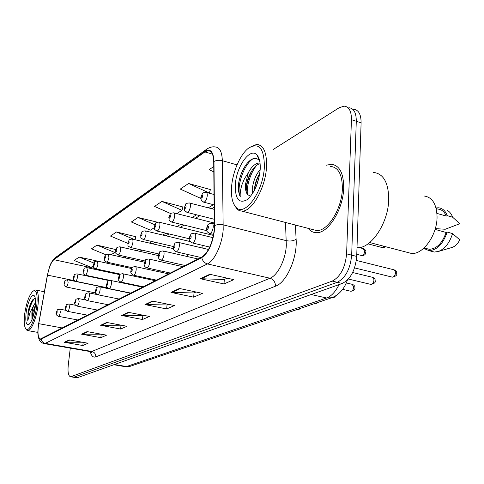 <?xml version="1.0" encoding="UTF-8"?>
<svg xmlns="http://www.w3.org/2000/svg" width="484" height="484" viewBox="0 0 484 484"><rect width="100%" height="100%" fill="white"/><g stroke="black" fill="none" stroke-linecap="round" stroke-linejoin="round"><path stroke-width="0.73" d="M202.143 247.989L202.076 245.249M187.598 256.593L187.925 254.505M104.683 279.25L104.574 279.655M173.78 264.621L174.222 263.06M160.634 272.135L161.099 271.01M148.086 279.177L148.54 278.433M135.877 285.741L136.44 285.366M343.694 188.052C343.676 173.115 339.49 165.189 331.141 164.276L326.464 165.189L331.141 164.276C339.49 165.189 343.676 173.115 343.694 188.052C343.301 209.62 327.825 233.941 316.1 232.671C327.825 233.941 343.301 209.62 343.694 188.052M214.303 229.513C212.555 243.264 208.386 252.448 201.804 257.077L40.45 338.988C37.921 337.959 37.353 332.853 38.756 323.669L47.486 275.13C49.059 267.271 51.189 262.128 53.875 259.69L204.889 151.946L208.162 150.681C211.623 150.869 213.474 154.547 213.722 161.71L214.303 229.513M214.575 229.368L213.988 161.444C213.408 151.589 210.389 148.255 204.932 151.444L53.924 259.327C52.466 260.44 51.044 262.848 49.664 266.545L47.378 275.148L38.647 323.669L37.849 331.425C37.885 337.342 38.998 339.919 41.194 339.163L201.761 257.621C208.507 252.884 212.785 243.464 214.575 229.368M73.701 377.278L337.251 282.287C345.509 277.979 350.313 268.929 351.674 255.141L356.284 121.266C356.284 112.718 353.804 108.204 348.843 107.726C353.804 108.204 356.284 112.718 356.284 121.266L351.674 255.141C350.313 268.929 345.509 277.979 337.251 282.287L73.701 377.278M82.292 342.218L64.299 342.267L82.831 345.522L88.064 343.241L69.321 339.919L64.299 342.267M83.194 342.376L82.831 345.522M101.192 334.178L81.602 334.184L100.841 337.669L106.577 335.164L87.114 331.607L81.602 334.184M101.223 334.184L100.841 337.669M121.345 325.218L100.624 325.29L120.625 329.035L126.947 326.276L106.704 322.453L100.624 325.29M121.006 325.369L120.625 329.035M227.19 278.167L224.201 279.492L200.291 278.717L223.995 283.939L233.826 279.649L209.796 274.277L200.291 278.717M224.322 279.437L223.995 283.939M196.05 292.009L193.909 292.959L171.009 292.403L193.679 297.164L202.397 293.358L179.431 288.464L171.009 292.403M194.03 292.905L193.679 297.164M168.378 304.309L166.919 304.956L144.958 304.575L166.671 308.949L174.458 305.549L152.466 301.066L144.958 304.575M167.034 304.908L166.671 308.949M143.621 315.314L142.72 315.713L121.629 315.477L142.459 319.513L149.453 316.457L128.369 312.325L121.629 315.477M142.834 315.665L142.459 319.513M308.241 228.381C310.371 231.11 312.991 232.538 316.1 232.671C312.991 232.538 310.371 231.11 308.241 228.381M70.277 348.123L68.25 365.239C67.591 372.226 68.377 376.074 70.603 376.782L332.212 281.101C340.427 276.769 345.225 267.688 346.604 253.864L351.438 119.681C351.457 111.114 348.994 106.601 344.064 106.135L339.181 107.732L273.339 149.405M115.603 249.532L96.975 245.122L91.47 248.824L105.821 254.723M97.338 261.076L79.188 257.089L74.161 260.471L91.089 267.289L93.327 265.885M182.898 206.983L161.94 201.411L154.505 206.414L170.695 213.553M210.431 189.577L188.572 183.49L180.272 189.081L200.806 198.404M213.777 166.532L209.118 169.666L213.837 171.881M135.853 236.724L116.505 231.981L110.449 236.053L127.782 243.331M157.306 222.174L138.055 217.485L131.358 221.987L150.361 230.154L154.287 227.692M138.055 217.485L154.771 224.721M176.757 213.619L181.996 210.334L182.958 206.759M161.94 201.411L181.996 210.334M209.294 193.231L210.492 189.341M188.572 183.49L209.524 193.092M135 239.731L135.913 236.519M116.505 231.981L134.667 239.653M111.072 254.766L114.744 252.466L115.658 249.333M96.975 245.122L114.744 252.466M79.188 257.089L93.872 263.03M77.071 377.816L342.267 283.461C350.555 279.183 355.377 270.163 356.714 256.411L361.106 122.839C361.094 114.309 358.59 109.795 353.592 109.305M231.564 187.145C230.971 196.359 232.35 202.947 235.696 206.916C243.984 217.969 263.29 192.221 264.361 167.083C264.282 148.352 259.043 142.018 248.637 148.08C240.252 154.233 232.538 172.129 231.564 187.145M233.808 204.085L237.13 209.276L239.368 210.661L241.903 211.121C251.777 211.944 265.559 187.852 266.509 166.974C266.926 152.508 263.611 144.994 256.568 144.42L249.399 147.529M312.628 229.519L316.5 230.529C327.511 231.703 341.988 208.919 342.363 188.724C342.357 174.718 338.437 167.282 330.596 166.417M357.004 247.633C370.853 249.23 388.682 222.737 388.737 198.924C388.428 182.438 383.34 173.599 373.479 172.407M407.256 252.358L411.376 253.434C422.974 254.917 437.318 234.922 437.058 216.705C436.598 204.036 432.248 197.133 424.008 195.984M252.642 193.406L252.684 186.364C253.81 179.824 256.308 174.192 260.192 169.479M254.415 190.315L254.711 186.921C255.431 182.214 257.125 177.682 259.799 173.32M260.059 163.181L259.37 162.987C255.262 163.314 251.571 166.569 248.298 172.752L245.455 184.374C245.176 189.056 245.878 192.444 247.56 194.538L246.949 193.37L246.58 184.682C247.499 179.086 249.581 173.968 252.823 169.327C255.074 166.224 257.506 164.348 260.114 163.695M259.37 162.987L260.041 163.047M257.034 155.049C250.252 146.743 236.186 166.671 235.321 184.846C235.097 199.142 239.072 204.066 247.233 199.632C254.366 193.152 258.68 183.158 260.18 169.636C260.543 162.775 259.497 157.917 257.034 155.049L259.2 160.337C255.516 156.792 251.226 158.129 246.32 164.336C242.417 169.836 239.84 176.23 238.582 183.521L238.479 184.7C238.146 189.788 238.739 193.769 240.252 196.643C239.943 193.418 240.536 189.377 242.03 184.537L244.487 178.65L248.074 173.224M247.56 194.538L250.458 196.232M436.937 213.396L446.212 216.064C444.475 211.768 441.759 209.451 438.056 209.118L436.181 208.574M435.298 228.617L445.238 229.253L459.8 223.717L452.625 217.201C451.475 214.013 449.733 211.75 447.397 210.425M446.212 216.064L447.252 215.652C445.437 210.782 442.479 208.156 438.383 207.781L436.011 207.92M447.252 215.652L452.625 217.201M426.192 248.486L429.223 249.29C436.586 248.927 442.219 243.325 446.127 232.471L435.068 229.392M451.729 247.536L452.262 247.378C455.287 246.271 457.797 243.767 459.788 239.852L452.576 233.584L447.174 232.078L446.127 232.471M431.075 251.19L434.311 252.049L438.365 251.486C444.875 248.885 449.612 242.92 452.576 233.584M423.639 248.352L428.963 250.633C437.01 250.192 443.084 244.009 447.174 232.078M240.252 196.643C236.035 188.367 243.398 164.257 253.326 158.619M247.378 194.259C246.332 186.255 250.633 172.455 256.683 165.322M256.084 186.739L259.128 177.053M238.582 183.521C239.628 177.404 241.77 171.651 245.007 166.26M257.809 156.931L258.389 157.058M246.289 189.958C246.61 183.624 248.534 177.12 252.049 170.447M254.548 190.067C255.116 184.549 256.859 178.977 259.781 173.351M24.72 313.674C23.77 321.461 24.152 326.549 25.864 328.926C28.738 332.871 35.09 319.876 36.711 306.336C37.849 294.568 36.584 289.541 32.912 291.247C29.234 294.974 26.499 302.452 24.72 313.674M25.918 329.017L26.523 329.961L27.788 330.608C31.121 331.092 36.415 318.526 37.897 306.33C38.998 296.135 38.157 290.678 35.386 289.964L33.124 291.102M35.592 302.3L33.408 306.027L31.859 312.797L31.95 319.682L32.622 312.936L35.465 304.902M35.296 298.229L32.827 299.699C30.776 302.542 29.173 306.662 28.024 312.059L27.788 320.801L29.923 312.803L33.408 306.027M35.217 307.249C35.913 301.357 35.616 297.545 34.328 295.827C32.065 292.905 27.358 302.79 26.124 312.815C25.21 321.739 26.16 325.599 28.992 324.401C31.781 321.594 33.856 315.883 35.217 307.249M27.788 320.801C27.261 314.89 31.145 301.121 34.981 298.211M28.024 312.059C29.24 306.759 30.885 302.579 32.96 299.529M32.809 317.571L35.223 307.207M295.379 225.036L296.123 239.271C297.46 257.936 286.437 282.589 275.505 286.195L95.778 356.902C95.826 354.028 94.519 352.219 91.851 351.469L269.993 278.227C277.713 275.414 285.723 259.448 286.328 245.188L285.493 222.465M95.778 356.902C93.212 357.755 91.367 355.988 90.254 351.59M90.236 351.59L91.851 351.469L45.236 343.374L44.25 343.61L90.75 351.674L91.791 352.534L91.186 351.844M204.932 151.444L206.819 149.102C209.905 147.16 212.724 146.446 215.271 146.973C219.627 147.209 221.987 151.782 222.338 160.7L223.197 229.525C222.259 244.184 214.533 260.822 207.436 263.925C204.429 263.036 202.536 260.937 201.761 257.621M214.708 225.562C217.31 224.431 220.19 224.201 223.342 224.878L286.353 240.669C290.182 241.401 293.437 240.935 296.123 239.271M53.924 259.327L55.436 257.548L206.438 149.381M237.027 164.862L222.338 160.7C219.288 159.962 216.505 160.21 213.988 161.444M41.194 339.163C41.678 341.444 43.022 342.847 45.236 343.374L207.436 263.925L269.993 278.227C273.545 279.443 275.384 282.099 275.505 286.195M71.239 376.679L78.009 377.762M332.212 281.101L342.267 283.461M346.604 253.864L356.714 256.411M351.438 119.681L361.106 122.839M53.875 259.69L94.725 268.432M103.612 270.514L102.941 271.07M99.008 278.058L98.863 278.457M47.486 275.13L74.288 280.647M38.756 323.669L62.454 327.995M95.741 293.171L95.56 294.236M204.889 151.946L212.409 154.093M213.45 204.696L208.247 207.817M196.571 214.811L192.136 217.467M180.762 224.28L177.017 226.524M165.927 233.173L162.793 235.049M151.97 241.528L149.393 243.077M138.829 249.405L136.748 250.651M126.427 256.835L124.793 257.815M114.702 263.859L113.474 264.597M102.057 286.703L102.469 286.976M122.367 315.55L129.01 312.452M145.726 304.66L153.138 301.199M171.814 292.493L180.127 288.615M201.132 278.82L210.528 274.44M101.331 325.357L107.321 322.568M82.28 334.244L87.707 331.715M64.953 342.321L69.89 340.022M124.89 366.612L126.542 366.539L326.597 297.999C331.371 296.22 335.527 291.755 339.06 284.604M311.218 294.538L326.597 297.999L331.818 297.708M347.403 280.042C346.477 282.813 342.551 293.842 331.389 297.854L130.208 366.303L126.542 366.539L114.95 364.579M114.272 364.821L125.416 366.703L130.595 366.17M391.955 277.054L392.397 277.163C394.151 276.89 395.186 275.384 395.507 272.649L395.18 270.871L394.036 269.818L356.363 260.446M213.668 234.438L209.79 233.494C206.916 232.005 205.845 230.336 206.571 228.484C207.255 227.032 206.71 223.251 211.835 223.342C212.887 223.493 213.359 224.733 213.244 227.056C212.694 230.808 211.544 232.949 209.79 233.494L209.342 233.379M208.562 227.208C208.187 225.417 207.648 225.719 206.946 228.115C207.315 229.912 207.854 229.61 208.562 227.208M381.864 247.475L384.296 246.362M214.2 204.889L203.873 202.209C199.886 199.42 201.78 201.78 200.818 197.375L202.493 193.473C202.185 193.043 203.347 192.674 205.978 192.354C206.952 192.481 207.376 193.636 207.261 195.814C206.704 199.511 205.573 201.64 203.873 202.209L203.431 202.088M201.169 196.988C201.519 198.682 202.034 198.355 202.717 196.014C202.366 194.32 201.852 194.647 201.169 196.988M370.641 284.344L371.028 284.441C372.668 284.175 373.642 282.723 373.957 280.085L373.66 278.342L372.771 277.374L352.661 272.51M209.747 247.07L192.487 242.968C189.704 241.534 188.669 239.913 189.389 238.104C189.559 236.749 190.091 235.49 190.974 234.329C190.66 233.905 191.809 233.518 194.435 233.161C195.421 233.312 195.851 234.522 195.73 236.797C195.197 240.403 194.114 242.46 192.487 242.968L192.1 242.871M191.228 236.924C190.902 235.176 190.4 235.46 189.722 237.771C190.055 239.519 190.557 239.241 191.228 236.924M350.597 291.199L350.942 291.277C352.473 291.023 353.393 289.62 353.701 287.072L352.231 284.332L346.29 282.934M200.939 257.518L176.315 251.825C173.611 250.44 172.619 248.867 173.326 247.1L174.827 243.488C174.5 243.083 175.613 242.702 178.172 242.333C179.104 242.484 179.497 243.67 179.37 245.89C178.844 249.363 177.828 251.341 176.315 251.825L175.976 251.74M175.039 246.005C174.748 244.299 174.276 244.559 173.629 246.792C173.925 248.504 174.391 248.238 175.039 246.005M185.191 265.528L161.166 260.12C158.855 259.261 157.893 257.73 158.286 255.522L159.714 252.055C159.381 251.668 160.458 251.293 162.945 250.924C163.822 251.075 164.191 252.237 164.046 254.409C163.538 257.754 162.576 259.66 161.166 260.12L160.869 260.047M159.883 254.505C159.623 252.842 159.182 253.09 158.558 255.243C158.819 256.913 159.26 256.665 159.883 254.505M331.855 297.696L333.276 297.134M170.404 273.055L146.948 267.9C144.662 266.944 143.73 265.456 144.165 263.429L145.515 260.108C145.176 259.739 146.222 259.37 148.661 258.982C149.483 259.134 149.822 260.277 149.677 262.401C149.181 265.631 148.267 267.464 146.948 267.9L146.688 267.846M145.654 262.479C145.424 260.858 145.012 261.088 144.413 263.175C144.643 264.802 145.061 264.573 145.654 262.479M316.996 302.748C316.869 303.347 315.919 303.692 314.152 303.801L315.211 303.359M361.391 255.473L361.784 255.576C363.381 255.298 364.337 253.852 364.658 251.244L363.218 248.619L359.086 247.554M214.358 219.294L187.241 212.452C183.363 209.747 185.203 212.016 184.289 207.757L185.868 204.03C185.553 203.625 186.673 203.256 189.244 202.923C190.158 203.056 190.551 204.188 190.43 206.323C189.885 209.874 188.821 211.919 187.241 212.452L186.854 212.355M184.61 207.406C184.918 209.058 185.402 208.755 186.062 206.493C185.747 204.841 185.263 205.143 184.61 207.406M206.771 230.668L171.669 222.047C167.857 219.367 169.702 221.642 168.819 217.479L170.308 213.922C169.975 213.529 171.07 213.16 173.581 212.821C174.44 212.948 174.803 214.061 174.67 216.148C174.143 219.579 173.139 221.545 171.669 222.047L171.33 221.962M169.11 217.159C169.382 218.774 169.836 218.49 170.465 216.306C170.186 214.69 169.733 214.975 169.11 217.159M189.359 238.775L157.052 231.049C153.132 228.66 155.007 229.561 154.299 226.603L155.715 223.184C155.382 222.809 156.441 222.446 158.885 222.102C159.696 222.235 160.035 223.324 159.889 225.369C159.381 228.678 158.431 230.572 157.052 231.049L156.756 230.977M154.565 226.306C154.807 227.891 155.237 227.619 155.836 225.508C155.588 223.929 155.164 224.195 154.565 226.306M156.483 280.139L133.578 275.221C131.315 274.204 130.42 272.752 130.886 270.865L132.174 267.67C131.836 267.319 132.852 266.95 135.224 266.563C136.004 266.714 136.319 267.833 136.161 269.909C135.677 273.036 134.818 274.803 133.578 275.221L133.348 275.172M132.283 269.981C132.078 268.39 131.69 268.608 131.116 270.635C131.321 272.226 131.708 272.008 132.283 269.981M300.019 308.526C299.911 309.094 298.997 309.433 297.273 309.548L298.265 309.125M143.361 286.818L120.982 282.118C118.562 280.895 117.691 279.48 118.38 277.87L119.608 274.791C119.264 274.458 120.25 274.095 122.567 273.708C123.305 273.859 123.595 274.948 123.438 276.987C122.96 280.006 122.143 281.718 120.982 282.118L120.782 282.075M119.687 277.042C119.506 275.493 119.137 275.698 118.586 277.659C118.768 279.214 119.131 279.008 119.687 277.042M281.125 314.957L282.22 314.582M130.97 293.123L109.094 288.627C106.722 287.405 105.881 286.026 106.571 284.483L107.744 281.513C107.406 281.192 108.362 280.835 110.63 280.448C111.326 280.593 111.592 281.664 111.429 283.66C110.969 286.589 110.189 288.246 109.094 288.627L108.918 288.585M107.805 283.709C107.642 282.19 107.297 282.384 106.764 284.289C106.922 285.808 107.267 285.614 107.805 283.709M268.723 319.174L267.017 319.755M173.405 246.531L143.318 239.507C139.471 237.148 141.334 238.061 140.65 235.176L141.987 231.903C141.649 231.546 142.677 231.189 145.073 230.832C145.841 230.959 146.15 232.03 146.005 234.038C145.502 237.227 144.607 239.054 143.318 239.507L143.052 239.447M140.892 234.909C141.11 236.458 141.51 236.204 142.09 234.153C141.873 232.61 141.473 232.864 140.892 234.909M158.643 253.925L130.377 247.475C126.62 245.128 128.46 246.144 127.794 243.258L129.071 240.106C128.732 239.762 129.73 239.411 132.065 239.048C132.791 239.181 133.082 240.227 132.925 242.194C132.441 245.279 131.588 247.046 130.377 247.475L130.148 247.421M128.018 243.01C128.212 244.523 128.587 244.287 129.149 242.296C128.95 240.79 128.575 241.026 128.018 243.01M144.916 260.961L118.169 254.995C114.502 252.684 116.311 253.719 115.67 250.875L116.886 247.844C116.541 247.512 117.515 247.167 119.796 246.798C120.486 246.931 120.752 247.959 120.595 249.889C120.117 252.878 119.312 254.578 118.169 254.995L117.963 254.947M115.87 250.651C116.039 252.134 116.396 251.91 116.934 249.98C116.765 248.504 116.408 248.728 115.87 250.651M119.252 299.088L97.859 294.774C95.548 293.6 94.731 292.251 95.408 290.739C96.806 287.901 95.033 287.502 99.341 286.818C100.007 286.964 100.255 288.016 100.085 289.964C99.631 292.808 98.887 294.411 97.859 294.774L97.695 294.744M96.57 290.007C96.431 288.524 96.104 288.706 95.584 290.557C95.723 292.046 96.056 291.858 96.57 290.007M254.263 324.092L252.581 324.667M108.15 304.738L87.217 300.6C84.96 299.463 84.168 298.144 84.845 296.656C86.225 293.885 84.428 293.558 88.657 292.844C89.286 292.995 89.516 294.024 89.346 295.936C88.899 298.695 88.191 300.249 87.217 300.6L87.078 300.57M85.94 295.966C85.813 294.514 85.505 294.689 85.009 296.492C85.13 297.944 85.438 297.769 85.94 295.966M237.94 329.658L238.866 329.332M97.617 310.099L77.131 306.118C74.923 304.999 74.155 303.716 74.826 302.27L75.867 299.584C75.486 299.324 76.369 298.985 78.529 298.561L79.164 301.599C78.729 304.273 78.051 305.779 77.131 306.118L77.004 306.094M75.861 301.617C75.752 300.195 75.456 300.364 74.972 302.113C75.081 303.541 75.377 303.371 75.861 301.617M224.945 334.087L225.81 333.772M87.616 315.187L67.554 311.363C65.394 310.262 64.65 309.01 65.316 307.594L66.314 304.999C65.933 304.751 66.798 304.418 68.916 303.994L69.502 306.971C69.079 309.572 68.425 311.037 67.554 311.363L67.439 311.339M66.29 306.983C66.199 305.592 65.921 305.749 65.449 307.455C65.54 308.846 65.824 308.689 66.29 306.983M212.555 338.31L213.371 338.007M78.105 320.027L58.455 316.342C56.338 315.284 55.612 314.055 56.271 312.664L57.239 310.141C56.858 309.899 57.705 309.572 59.774 309.149L60.319 312.071C59.901 314.606 59.278 316.028 58.455 316.342L58.346 316.324M57.197 312.083C57.118 310.722 56.852 310.867 56.398 312.531C56.477 313.898 56.743 313.747 57.197 312.083M200.739 342.339L201.501 342.043M132.168 267.676L106.637 262.098C103.044 259.829 104.828 260.87 104.205 258.081L105.367 255.153C105.028 254.838 105.972 254.493 108.198 254.124L108.942 257.161C108.477 260.053 107.708 261.705 106.637 262.098L106.45 262.062M104.387 257.875C104.538 259.321 104.877 259.109 105.397 257.24C105.246 255.794 104.907 256.006 104.387 257.875M120.413 274.107L95.717 268.826C92.226 266.66 93.95 267.573 93.358 264.899L94.477 262.062C94.138 261.759 95.058 261.427 97.23 261.058L97.913 264.04C97.459 266.847 96.727 268.445 95.717 268.826L95.554 268.789M93.527 264.712C93.66 266.127 93.975 265.928 94.483 264.107C94.35 262.691 94.029 262.891 93.527 264.712M110.164 280.399L85.365 275.196C81.893 272.964 83.69 274.101 83.073 271.367L84.155 268.614C83.78 268.348 84.67 268.021 86.83 267.634L87.465 270.556C87.023 273.285 86.321 274.833 85.365 275.196L85.22 275.166M83.23 271.185C83.345 272.577 83.647 272.389 84.137 270.616C84.016 269.225 83.714 269.419 83.23 271.185M107.557 287.835L75.54 281.246C72.134 279.044 73.907 280.182 73.308 277.501L74.348 274.845C73.973 274.585 74.845 274.265 76.962 273.871L77.549 276.745C77.113 279.395 76.442 280.895 75.54 281.246L75.407 281.216M73.453 277.338C73.556 278.699 73.84 278.518 74.318 276.794C74.215 275.432 73.925 275.614 73.453 277.338M95.644 292.953L66.199 286.994C62.86 284.828 64.614 285.959 64.033 283.334L65.025 280.762C64.65 280.514 65.503 280.194 67.579 279.794L68.129 282.62C67.7 285.197 67.058 286.655 66.199 286.994L66.084 286.97M64.166 283.182C64.251 284.513 64.523 284.344 64.983 282.662C64.892 281.331 64.62 281.5 64.166 283.182M49.664 266.545C50.524 263.514 52.357 260.58 55.158 257.742M37.849 331.425C37.77 334.48 38.236 337.269 39.252 339.804C40.172 341.795 41.836 343.059 44.25 343.61M70.603 376.782L77.361 377.859M208.162 150.681L210.256 151.28M214.224 207.152L211.635 208.689M199.904 215.652L195.445 218.296M184.017 225.078L180.248 227.317M169.104 233.929L165.958 235.799M155.074 242.254L152.484 243.791M141.86 250.095L139.773 251.341M129.391 257.5L127.752 258.474M117.6 264.494L116.366 265.226M107.763 271.403L107.394 272.02M104.399 279.189L104.272 279.595M394.327 269.921C396.184 270.986 396.971 272.099 396.68 273.266M214.412 223.989L212.276 223.451M396.674 273.521C397.316 275.057 395.888 276.273 392.397 277.163L354.572 267.894M367.997 243.869L382.306 247.59C384.441 247.372 385.464 247.058 385.379 246.646M214.085 194.501L206.414 192.469M372.819 277.399C374.64 278.385 375.415 279.486 375.142 280.696M212.99 237.662L194.816 233.252M375.142 280.92C375.753 282.402 374.38 283.576 371.028 284.441L348.353 279.038M352.606 284.429C354.397 285.36 355.165 286.449 354.899 287.684M208.519 249.496L178.505 242.411M354.893 287.883C355.208 289.626 353.889 290.763 350.942 291.277L342.624 289.353M198.035 258.994L163.241 250.99M335.358 296.063C335.17 297.067 334.051 297.618 332.012 297.721L331.879 297.69M182.94 266.678L148.915 259.043M356.787 254.312L361.784 255.576C366.194 255.413 365.226 253.15 365.837 252.14M214.249 209.36L189.625 203.026M363.647 248.734C365.378 249.72 366.11 250.779 365.844 251.904M214.4 223.039L173.913 212.906M213.48 235.424L159.175 222.174M235.696 206.916L236.458 208.616M316.5 230.529L241.903 211.121M411.376 253.434L369.722 242.557M429.223 249.29L424.111 247.929M452.262 247.378L438.365 251.486M434.311 252.049L428.963 250.633M25.864 328.926L26.523 329.961M37.849 332.399L27.788 330.608M34.812 296.595L34.328 295.827M44.389 291.743L35.925 290.067M168.728 273.908L135.453 266.617M155.328 280.726L122.773 273.75M283.951 313.995C283.884 314.521 283.001 314.854 281.295 314.987L281.137 314.951M142.671 287.169L110.812 280.484M190.254 241.583L145.333 230.892M173.375 248.649L132.295 239.102M158.28 255.546L120.002 246.846M130.698 293.262L99.504 286.849M97.169 294.562L88.802 292.874M240.518 328.769L237.922 329.652M85.964 300.038L78.656 298.592M227.438 333.222L224.909 334.081M75.607 305.295L69.03 304.012M214.975 337.463L212.506 338.298M65.866 310.317L59.877 309.173M203.086 341.504L200.678 342.327M144.413 262.177L108.386 254.167M131.575 268.541L97.393 261.094M119.73 274.658L86.981 267.664M109.045 280.593L77.095 273.896M107.847 288.083L67.7 279.825"/></g></svg>
